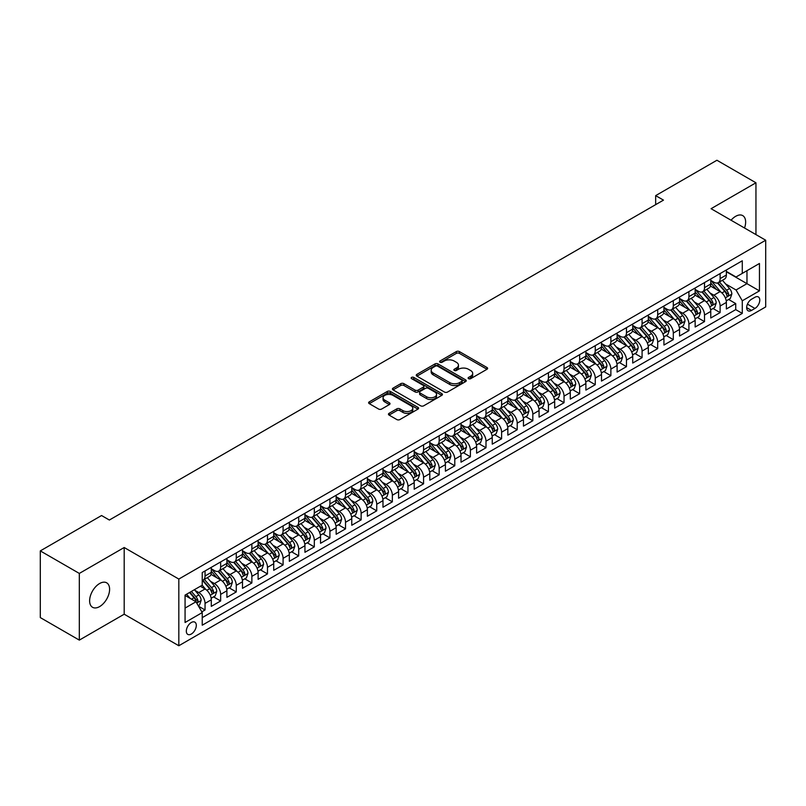<?xml version="1.0" encoding="UTF-8"?>
<svg xmlns="http://www.w3.org/2000/svg" width="806" height="806" viewBox="0 0 806 806"><rect width="100%" height="100%" fill="white"/><g stroke="black" fill="none" stroke-linecap="round" stroke-linejoin="round"><path stroke-width="1.21" d="M468.558 378.669A1.521 0.877 0 0 0 470.704 378.669L486.985 369.279A2.166 1.249 0 0 0 487.62 368.392A2.166 1.249 0 0 0 486.985 367.506L459.41 351.587A2.166 1.249 0 0 0 456.337 351.587L440.066 360.977A1.521 0.877 0 0 0 439.623 361.602A1.521 0.877 0 0 0 440.066 362.216A1.521 0.877 0 0 0 442.212 362.216L444.318 361.007A6.932 4 0 0 1 454.121 361.007L456.418 362.327A6.932 4 0 0 1 458.453 365.158A6.932 4 0 0 1 456.418 367.989L454.312 369.208A1.521 0.877 0 0 0 453.869 369.823A1.521 0.877 0 0 0 454.312 370.448A1.521 0.877 0 0 0 456.458 370.448L458.564 369.229A6.932 4 0 0 1 468.367 369.229L470.664 370.559A6.932 4 0 0 1 472.699 373.39A6.932 4 0 0 1 470.664 376.221L468.558 377.43A1.521 0.877 0 0 0 468.115 378.054A1.521 0.877 0 0 0 468.558 378.669L468.558 377.43M99.612 606.596A14.125 8.161 120 0 0 108.84 594.143A14.125 8.161 120 0 0 106.674 582.819A14.125 8.161 120 0 0 99.612 583.524A14.125 8.161 120 0 0 90.383 595.966A14.125 8.161 120 0 0 92.549 607.291A14.125 8.161 120 0 0 99.612 606.596M744.532 228.007A14.125 8.161 120 0 0 742.719 215.605A14.125 8.161 120 0 0 735.656 216.31A14.125 8.161 120 0 0 731.072 220.24M191.314 634.03A7.063 4.08 120 0 0 195.929 627.803A7.063 4.08 120 0 0 194.84 622.141A7.063 4.08 120 0 0 191.314 622.494A7.063 4.08 120 0 0 186.7 628.72A7.063 4.08 120 0 0 187.778 634.382A7.063 4.08 120 0 0 191.314 634.03M389.086 413.327A2.166 1.249 0 0 0 388.452 414.203A2.166 1.249 0 0 0 389.086 415.09L396.824 419.563A2.166 1.249 0 0 0 399.887 419.563L417.961 409.126A2.166 1.249 0 0 0 418.596 408.239A2.166 1.249 0 0 0 417.961 407.352L390.386 391.434A2.166 1.249 0 0 0 387.323 391.434L369.249 401.872A2.166 1.249 0 0 0 368.614 402.758A2.166 1.249 0 0 0 369.249 403.635L378.588 409.035A2.166 1.249 0 0 0 381.651 409.035L389.389 404.572A2.166 1.249 0 0 0 390.023 403.685A2.166 1.249 0 0 0 389.389 402.799L384.754 400.119A5.793 3.345 0 0 1 383.062 397.761A5.793 3.345 0 0 1 386.638 394.668A5.793 3.345 0 0 1 392.955 395.393L411.11 405.871A5.793 3.345 0 0 1 412.803 408.239A5.793 3.345 0 0 1 409.226 411.332A5.793 3.345 0 0 1 402.909 410.607L399.887 408.854A2.166 1.249 0 0 0 396.824 408.854L389.086 413.327L389.086 415.09L396.824 410.657L396.824 408.854M124.195 547.516L79.32 573.429L40.3 550.901L40.3 617.587L79.32 640.115L124.195 614.202L178.821 645.747L178.821 579.061L124.195 547.516L124.195 614.202M755.947 234.596L755.947 182.781L711.073 208.694L765.7 240.228L178.821 579.061M755.947 182.781L716.927 160.253L655.661 195.626L655.661 204.633M40.3 550.901L101.566 515.528L109.364 520.031L663.469 200.13L655.661 195.626M444.469 392.048A2.166 1.249 0 0 0 447.531 392.048L465.606 381.611A2.166 1.249 0 0 0 466.241 380.724A2.166 1.249 0 0 0 465.606 379.848L438.031 363.919A2.166 1.249 0 0 0 434.968 363.919L416.893 374.357A2.166 1.249 0 0 0 416.259 375.243A2.166 1.249 0 0 0 416.893 376.13L444.469 392.048M412.209 379.001A1.521 0.877 0 0 1 413.75 379.213L413.75 377.41L441.789 393.6A2.166 1.249 0 0 1 442.423 394.487A2.166 1.249 0 0 1 441.789 395.363L423.704 405.801A2.166 1.249 0 0 1 420.641 405.801L393.066 389.882L400.804 385.449L400.804 383.646L393.066 388.119A2.166 1.249 0 0 0 392.431 388.996A2.166 1.249 0 0 0 393.066 389.882L393.066 388.119M400.804 385.449A2.166 1.249 0 0 1 403.866 385.449L403.866 383.646A2.166 1.249 0 0 0 400.804 383.646M403.866 383.646L415.05 390.104A2.166 1.249 0 0 0 418.113 390.104L423.251 387.142A2.166 1.249 0 0 0 423.885 386.255A2.166 1.249 0 0 0 423.251 385.369L411.604 378.649A1.521 0.877 0 0 1 411.161 378.034A1.521 0.877 0 0 1 412.098 377.218A1.521 0.877 0 0 1 413.75 377.41M201.812 611.845L205.046 609.971L198.568 606.233M194.881 590.314L198.8 592.581A8.826 5.098 60 0 1 205.046 603.392L211.293 599.785L211.293 606.364L220.653 600.964L213.55 596.863M210.497 581.307L214.416 583.564A8.826 5.098 60 0 1 220.653 594.385L226.899 590.778L226.899 597.357L236.259 591.947L229.166 587.846M226.103 572.29L230.022 574.557A8.826 5.098 60 0 1 236.259 585.368L242.505 581.761L242.505 588.34L251.875 582.94L244.772 578.839M241.709 563.283L245.629 565.54A8.826 5.098 60 0 1 251.875 576.361L258.111 572.754L258.111 579.333L267.481 573.922L260.378 569.822M257.316 554.266L261.235 556.533A8.826 5.098 60 0 1 267.481 567.343L273.728 563.737L273.728 570.316L283.087 564.915L275.984 560.815M272.922 545.259L276.841 547.516A8.826 5.098 60 0 1 283.087 558.336L289.334 554.73L289.334 561.308L298.694 555.898L291.591 551.798M288.538 536.242L292.457 538.509A8.826 5.098 60 0 1 298.694 549.319L304.94 545.722L304.94 552.301L314.31 546.891L307.207 542.791M304.144 527.235L308.063 529.502A8.826 5.098 60 0 1 314.31 540.312L320.546 536.705L320.546 543.284L329.916 537.874L322.813 533.774M319.75 518.228L323.669 520.485A8.826 5.098 60 0 1 329.916 531.305L336.152 527.698L336.152 534.277L345.522 528.867L338.419 524.766M335.356 509.211L339.276 511.478A8.826 5.098 60 0 1 345.522 522.288L351.769 518.681L351.769 525.26L361.128 519.86L354.025 515.759M350.973 500.204L354.892 502.46A8.826 5.098 60 0 1 361.128 513.281L367.375 509.674L367.375 516.253L376.734 510.843L369.642 506.742M366.579 491.186L370.498 493.453A8.826 5.098 60 0 1 376.734 504.264L382.981 500.657L382.981 507.236L392.351 501.836L385.248 497.735M382.185 482.179L386.104 484.436A8.826 5.098 60 0 1 392.351 495.257L398.587 491.65L398.587 498.229L407.957 492.819L400.854 488.718M397.791 473.162L401.71 475.429A8.826 5.098 60 0 1 407.957 486.24L414.203 482.643L414.203 489.222L423.563 483.812L416.46 479.711M413.397 464.155L417.317 466.422A8.826 5.098 60 0 1 423.563 477.233L429.81 473.626L429.81 480.205L439.169 474.794L432.066 470.694M429.014 455.148L432.933 457.405A8.826 5.098 60 0 1 439.169 468.215L445.416 464.619L445.416 471.198L454.786 465.787L447.683 461.687M444.62 446.131L448.539 448.398A8.826 5.098 60 0 1 454.786 459.208L461.022 455.602L461.022 462.181L470.392 456.78L463.289 452.68M460.226 437.124L464.145 439.381A8.826 5.098 60 0 1 470.392 450.201L476.628 446.595L476.628 453.174L485.998 447.763L478.895 443.663M475.832 428.107L479.751 430.374A8.826 5.098 60 0 1 485.998 441.184L492.244 437.577L492.244 444.156L501.604 438.756L494.501 434.656M491.448 419.1L495.368 421.357A8.826 5.098 60 0 1 501.604 432.177L507.851 428.57L507.851 435.149L517.21 429.739L510.117 425.639M507.055 410.083L510.974 412.35A8.826 5.098 60 0 1 517.21 423.16L523.457 419.563L523.457 426.132L532.826 420.732L525.724 416.631M522.661 401.076L526.58 403.343A8.826 5.098 60 0 1 532.826 414.153L539.063 410.546L539.063 417.125L548.433 411.715L541.33 407.614M538.267 392.069L542.186 394.325A8.826 5.098 60 0 1 548.433 405.136L554.679 401.539L554.679 408.118L564.039 402.708L556.936 398.607M553.873 383.052L557.792 385.318A8.826 5.098 60 0 1 564.039 396.129L570.285 392.522L570.285 399.101L579.645 393.701L572.542 389.6M569.489 374.044L573.409 376.301A8.826 5.098 60 0 1 579.645 387.122L585.891 383.515L585.891 390.094L595.261 384.684L588.158 380.583M585.096 365.027L589.015 367.294A8.826 5.098 60 0 1 595.261 378.105L601.498 374.498L601.498 381.077L610.867 375.677L603.765 371.576M600.702 356.02L604.621 358.277A8.826 5.098 60 0 1 610.867 369.098L617.104 365.491L617.104 372.07L626.474 366.659L619.371 362.559M616.308 347.003L620.227 349.27A8.826 5.098 60 0 1 626.474 360.08L632.72 356.484L632.72 363.053L642.08 357.652L634.977 353.552M631.924 337.996L635.833 340.263A8.826 5.098 60 0 1 642.08 351.073L648.326 347.467L648.326 354.046L657.686 348.635L650.583 344.535M647.53 328.989L651.45 331.246A8.826 5.098 60 0 1 657.686 342.056L663.932 338.46L663.932 345.039L673.302 339.628L666.199 335.528M663.137 319.972L667.056 322.239A8.826 5.098 60 0 1 673.302 333.049L679.539 329.442L679.539 336.021L688.908 330.611L681.805 326.521M678.743 310.965L682.662 313.222A8.826 5.098 60 0 1 688.908 324.042L695.155 320.435L695.155 327.014L704.515 321.604L697.412 317.504M694.349 301.948L698.268 304.215A8.826 5.098 60 0 1 704.515 315.025L710.761 311.418L710.761 317.997L720.121 312.597L720.121 306.018A8.826 5.098 -120 0 0 713.884 295.197L709.965 292.941M713.018 308.497L720.121 312.597M211.293 599.785A8.826 5.098 -120 0 0 205.046 588.974L200.362 586.274M226.899 590.778A8.826 5.098 -120 0 0 220.653 579.957L211.001 574.386M242.505 581.761A8.826 5.098 -120 0 0 236.259 570.95L226.607 565.379M258.111 572.754A8.826 5.098 -120 0 0 251.875 561.943L242.223 556.362M273.728 563.737A8.826 5.098 -120 0 0 267.481 552.926L257.829 547.355M289.334 554.73A8.826 5.098 -120 0 0 283.087 543.919L273.435 538.348M304.94 545.722A8.826 5.098 -120 0 0 298.694 534.902L289.042 529.33M320.546 536.705A8.826 5.098 -120 0 0 314.31 525.895L304.648 520.323M336.152 527.698A8.826 5.098 -120 0 0 329.916 516.878L320.264 511.306M351.769 518.681A8.826 5.098 -120 0 0 345.522 507.871L335.87 502.299M367.375 509.674A8.826 5.098 -120 0 0 361.128 498.864L351.476 493.282M382.981 500.657A8.826 5.098 -120 0 0 376.734 489.846L367.083 484.275M398.587 491.65A8.826 5.098 -120 0 0 392.351 480.839L382.699 475.268M414.203 482.643A8.826 5.098 -120 0 0 407.957 471.822L398.305 466.251M429.81 473.626A8.826 5.098 -120 0 0 423.563 462.815L413.911 457.244M445.416 464.619A8.826 5.098 -120 0 0 439.169 453.798L429.517 448.227M461.022 455.602A8.826 5.098 -120 0 0 454.786 444.791L445.124 439.22M476.628 446.595A8.826 5.098 -120 0 0 470.392 435.784L460.74 430.203M492.244 437.577A8.826 5.098 -120 0 0 485.998 426.767L476.346 421.195M507.851 428.57A8.826 5.098 -120 0 0 501.604 417.76L491.952 412.188M523.457 419.563A8.826 5.098 -120 0 0 517.21 408.743L507.558 403.171M539.063 410.546A8.826 5.098 -120 0 0 532.826 399.736L523.175 394.164M554.679 401.539A8.826 5.098 -120 0 0 548.433 390.719L538.781 385.147M570.285 392.522A8.826 5.098 -120 0 0 564.039 381.712L554.387 376.14M585.891 383.515A8.826 5.098 -120 0 0 579.645 372.694L569.993 367.123M601.498 374.498A8.826 5.098 -120 0 0 595.261 363.687L585.599 358.116M617.104 365.491A8.826 5.098 -120 0 0 610.867 354.68L601.216 349.099M632.72 356.484A8.826 5.098 -120 0 0 626.474 345.663L616.822 340.092M648.326 347.467A8.826 5.098 -120 0 0 642.08 336.656L632.428 331.085M663.932 338.46A8.826 5.098 -120 0 0 657.686 327.639L648.034 322.068M679.539 329.442A8.826 5.098 -120 0 0 673.302 318.632L663.65 313.06M695.155 320.435A8.826 5.098 -120 0 0 688.908 309.615L679.257 304.043M710.761 311.418A8.826 5.098 -120 0 0 704.515 300.608L694.863 295.036M754.93 297.273L751.494 299.258A6.841 3.949 120 0 0 747.031 305.283A6.841 3.949 120 0 0 748.079 310.773A6.841 3.949 120 0 0 751.494 310.431L754.93 308.446A6.841 3.949 120 0 0 759.403 302.421A6.841 3.949 120 0 0 758.355 296.93A6.841 3.949 120 0 0 754.93 297.273M178.821 645.747L765.7 306.915L765.7 240.228M185.068 608.077L195.989 601.77L202.235 612.58L202.235 625.204L742.286 313.403L742.286 300.789L736.039 289.979L725.571 283.924M202.235 612.58L185.068 622.494L185.068 595.1L202.235 585.186L202.235 572.572L742.286 260.781L742.286 273.395L759.453 263.481L759.453 290.875L742.286 300.789M211.293 568.784L214.416 570.588A8.826 5.098 60 0 0 218.829 571.031L225.065 567.424A8.826 5.098 -120 0 0 226.899 563.384L226.899 558.336M226.899 559.777L230.022 561.581A8.826 5.098 60 0 0 234.435 562.014L240.682 558.407A8.826 5.098 -120 0 0 242.505 554.367L242.505 549.319M242.505 550.76L245.629 552.563A8.826 5.098 60 0 0 250.041 553.007L256.288 549.4A8.826 5.098 -120 0 0 258.111 545.36L258.111 540.312M258.111 541.753L261.235 543.556A8.826 5.098 60 0 0 265.648 543.99L271.894 540.393A8.826 5.098 -120 0 0 273.728 536.343L273.728 531.295M273.728 532.746L276.841 534.539A8.826 5.098 60 0 0 281.264 534.983L287.5 531.376A8.826 5.098 -120 0 0 289.334 527.336L289.334 522.288M289.334 523.729L292.457 525.532A8.826 5.098 60 0 0 296.87 525.965L303.116 522.369A8.826 5.098 -120 0 0 304.94 518.318L304.94 513.281M304.94 514.722L308.063 516.525A8.826 5.098 60 0 0 312.476 516.958L318.723 513.351A8.826 5.098 -120 0 0 320.546 509.311L320.546 504.264M320.546 505.705L323.669 507.508A8.826 5.098 60 0 0 328.082 507.951L334.329 504.344A8.826 5.098 -120 0 0 336.152 500.304L336.152 495.257M336.152 496.698L339.276 498.501A8.826 5.098 60 0 0 343.688 498.934L349.935 495.327A8.826 5.098 -120 0 0 351.769 491.287L351.769 486.24M351.769 487.68L354.892 489.484A8.826 5.098 60 0 0 359.305 489.927L365.541 486.32A8.826 5.098 -120 0 0 367.375 482.28L367.375 477.233M367.375 478.673L370.498 480.477A8.826 5.098 60 0 0 374.911 480.91L381.157 477.313A8.826 5.098 -120 0 0 382.981 473.263L382.981 468.215M382.981 469.666L386.104 471.46A8.826 5.098 60 0 0 390.517 471.903L396.764 468.296A8.826 5.098 -120 0 0 398.587 464.256L398.587 459.208M398.587 460.649L401.71 462.453A8.826 5.098 60 0 0 406.123 462.886L412.37 459.289A8.826 5.098 -120 0 0 414.203 455.239L414.203 450.201M414.203 451.642L417.317 453.446A8.826 5.098 60 0 0 421.74 453.879L427.976 450.272A8.826 5.098 -120 0 0 429.81 446.232L429.81 441.184M429.81 442.625L432.933 444.428A8.826 5.098 60 0 0 437.346 444.872L443.582 441.265A8.826 5.098 -120 0 0 445.416 437.225L445.416 432.177M445.416 433.618L448.539 435.421A8.826 5.098 60 0 0 452.952 435.855L459.198 432.248A8.826 5.098 -120 0 0 461.022 428.208L461.022 423.16M461.022 424.601L464.145 426.404A8.826 5.098 60 0 0 468.558 426.848L474.805 423.241A8.826 5.098 -120 0 0 476.628 419.201L476.628 414.153M476.628 415.594L479.751 417.397A8.826 5.098 60 0 0 484.164 417.83L490.411 414.224A8.826 5.098 -120 0 0 492.244 410.183L492.244 405.136M492.244 406.587L495.368 408.38A8.826 5.098 60 0 0 499.78 408.823L506.017 405.216A8.826 5.098 -120 0 0 507.851 401.176L507.851 396.129M507.851 397.57L510.974 399.373A8.826 5.098 60 0 0 515.387 399.806L521.633 396.209A8.826 5.098 -120 0 0 523.457 392.159L523.457 387.122M523.457 388.563L526.58 390.366A8.826 5.098 60 0 0 530.993 390.799L537.239 387.192A8.826 5.098 -120 0 0 539.063 383.152L539.063 378.105M539.063 379.545L542.186 381.349A8.826 5.098 60 0 0 546.599 381.792L552.845 378.185A8.826 5.098 -120 0 0 554.679 374.145L554.679 369.098M554.679 370.538L557.792 372.342A8.826 5.098 60 0 0 562.215 372.775L568.452 369.168A8.826 5.098 -120 0 0 570.285 365.128L570.285 360.08M570.285 361.521L573.409 363.325A8.826 5.098 60 0 0 577.821 363.768L584.058 360.161A8.826 5.098 -120 0 0 585.891 356.121L585.891 351.073M585.891 352.514L589.015 354.318A8.826 5.098 60 0 0 593.428 354.751L599.674 351.144A8.826 5.098 -120 0 0 601.498 347.104L601.498 342.056M601.498 343.497L604.621 345.3A8.826 5.098 60 0 0 609.034 345.744L615.28 342.137A8.826 5.098 -120 0 0 617.104 338.097L617.104 333.049M617.104 334.49L620.227 336.293A8.826 5.098 60 0 0 624.64 336.727L630.886 333.13A8.826 5.098 -120 0 0 632.72 329.08L632.72 324.032M632.72 325.483L635.833 327.286A8.826 5.098 60 0 0 640.256 327.72L646.493 324.113A8.826 5.098 -120 0 0 648.326 320.073L648.326 315.025M648.326 316.466L651.45 318.269A8.826 5.098 60 0 0 655.862 318.702L662.109 315.106A8.826 5.098 -120 0 0 663.932 311.066L663.932 306.018M663.932 307.459L667.056 309.262A8.826 5.098 60 0 0 671.469 309.695L677.715 306.089A8.826 5.098 -120 0 0 679.539 302.049L679.539 297.001M679.539 298.442L682.662 300.245A8.826 5.098 60 0 0 687.075 300.688L693.321 297.082A8.826 5.098 -120 0 0 695.155 293.041L695.155 287.994M695.155 289.435L698.268 291.238A8.826 5.098 60 0 0 702.691 291.671L708.927 288.064A8.826 5.098 -120 0 0 710.761 284.024L710.761 278.977M202.235 617.628L735.727 309.615L735.727 303.58L726.367 308.99L726.367 302.411A8.826 5.098 -120 0 0 720.121 291.601L710.469 286.019M710.761 280.417L713.884 282.221A8.826 5.098 -120 0 0 718.297 282.664A8.826 5.098 -120 0 0 720.121 278.624L720.121 273.577M718.297 282.664L724.534 279.057A8.826 5.098 -120 0 0 726.367 275.017L726.367 269.97M205.046 570.95L205.046 575.998A8.826 5.098 60 0 1 203.223 580.038A8.826 5.098 60 0 1 202.235 580.391M203.223 580.038L209.459 576.431A8.826 5.098 -120 0 0 211.293 572.391L211.293 567.343M220.653 561.943L220.653 566.981A8.826 5.098 60 0 1 218.829 571.031M236.259 552.926L236.259 557.974A8.826 5.098 60 0 1 234.435 562.014M251.875 543.919L251.875 548.967A8.826 5.098 60 0 1 250.041 553.007M267.481 534.902L267.481 539.949A8.826 5.098 60 0 1 265.648 543.99M283.087 525.895L283.087 530.942A8.826 5.098 60 0 1 281.264 534.983M298.694 516.878L298.694 521.925A8.826 5.098 60 0 1 296.87 525.965M314.31 507.871L314.31 512.918A8.826 5.098 60 0 1 312.476 516.958M329.916 498.864L329.916 503.901A8.826 5.098 60 0 1 328.082 507.951M345.522 489.846L345.522 494.894A8.826 5.098 60 0 1 343.688 498.934M361.128 480.839L361.128 485.887A8.826 5.098 60 0 1 359.305 489.927M376.734 471.822L376.734 476.87A8.826 5.098 60 0 1 374.911 480.91M392.351 462.815L392.351 467.863A8.826 5.098 60 0 1 390.517 471.903M407.957 453.798L407.957 458.846A8.826 5.098 60 0 1 406.123 462.886M423.563 444.791L423.563 449.839A8.826 5.098 60 0 1 421.74 453.879M439.169 435.774L439.169 440.822A8.826 5.098 60 0 1 437.346 444.872M454.786 426.767L454.786 431.815A8.826 5.098 60 0 1 452.952 435.855M470.392 417.76L470.392 422.797A8.826 5.098 60 0 1 468.558 426.848M485.998 408.743L485.998 413.79A8.826 5.098 60 0 1 484.164 417.83M501.604 399.736L501.604 404.783A8.826 5.098 60 0 1 499.78 408.823M517.21 390.719L517.21 395.766A8.826 5.098 60 0 1 515.387 399.806M532.826 381.712L532.826 386.759A8.826 5.098 60 0 1 530.993 390.799M548.433 372.694L548.433 377.742A8.826 5.098 60 0 1 546.599 381.792M564.039 363.687L564.039 368.735A8.826 5.098 60 0 1 562.215 372.775M579.645 354.68L579.645 359.718A8.826 5.098 60 0 1 577.821 363.768M595.261 345.663L595.261 350.711A8.826 5.098 60 0 1 593.428 354.751M610.867 336.656L610.867 341.704A8.826 5.098 60 0 1 609.034 345.744M626.474 327.639L626.474 332.687A8.826 5.098 60 0 1 624.64 336.727M642.08 318.632L642.08 323.68A8.826 5.098 60 0 1 640.256 327.72M657.686 309.615L657.686 314.662A8.826 5.098 60 0 1 655.862 318.702M673.302 300.608L673.302 305.655A8.826 5.098 60 0 1 671.469 309.695M688.908 291.601L688.908 296.638A8.826 5.098 60 0 1 687.075 300.688M704.515 282.584L704.515 287.631A8.826 5.098 60 0 1 702.691 291.671M704.515 315.025L704.515 321.604M688.908 324.042L688.908 330.611M673.302 333.049L673.302 339.628M657.686 342.056L657.686 348.635M642.08 351.073L642.08 357.652M626.474 360.08L626.474 366.659M610.867 369.098L610.867 375.677M595.261 378.105L595.261 384.684M579.645 387.122L579.645 393.701M564.039 396.129L564.039 402.708M548.433 405.136L548.433 411.715M532.826 414.153L532.826 420.732M517.21 423.16L517.21 429.739M501.604 432.177L501.604 438.756M485.998 441.184L485.998 447.763M470.392 450.201L470.392 456.78M454.786 459.208L454.786 465.787M439.169 468.215L439.169 474.794M423.563 477.233L423.563 483.812M407.957 486.24L407.957 492.819M392.351 495.257L392.351 501.836M376.734 504.264L376.734 510.843M361.128 513.281L361.128 519.86M345.522 522.288L345.522 528.867M329.916 531.305L329.916 537.874M314.31 540.312L314.31 546.891M298.694 549.319L298.694 555.898M283.087 558.336L283.087 564.915M267.481 567.343L267.481 573.922M251.875 576.361L251.875 582.94M236.259 585.368L236.259 591.947M220.653 594.385L220.653 600.964M205.046 603.392L205.046 609.971M195.989 601.77L185.068 595.463M736.039 289.979L746.971 283.662L746.971 270.685L759.453 263.481M726.367 271.773L759.453 290.875M726.367 271.41L736.039 277.002L742.286 273.395M79.32 573.429L79.32 640.115M728.634 299.479L735.727 303.58M735.727 309.615L742.286 313.403M469.163 378.891L470.664 378.024A6.932 4 0 0 0 472.699 375.193L472.699 373.39M458.453 365.158L458.453 366.962A6.932 4 0 0 1 456.418 369.793L454.916 370.659M486.985 367.506L486.985 369.279L459.41 353.391A2.166 1.249 0 0 0 456.337 353.391L440.67 362.438M465.586 381.631L438.031 365.723A2.166 1.249 0 0 0 434.968 365.723L416.924 376.15L416.893 374.357M461.778 381.349A1.521 0.877 0 0 0 462.221 380.724A1.521 0.877 0 0 0 461.778 380.11L437.577 366.136A1.521 0.877 0 0 0 435.431 366.136L433.205 367.415A6.932 4 0 0 0 431.18 370.246A6.932 4 0 0 0 433.205 373.077L449.758 382.628A6.932 4 0 0 0 459.561 382.628L461.778 381.349L461.778 383.152A1.521 0.877 0 0 0 462.221 382.528L462.221 380.724M431.18 370.246L431.18 372.05A6.932 4 0 0 0 433.205 374.881L433.205 373.077M461.778 383.152L459.561 384.432A6.932 4 0 0 1 449.758 384.432L433.205 374.881M403.866 385.449L415.05 391.907A2.166 1.249 0 0 0 418.113 391.907L423.251 388.945A2.166 1.249 0 0 0 423.885 388.059L423.885 386.255M413.75 379.213L441.759 395.383M426.656 396.804A5.793 3.345 0 0 0 432.973 397.529A5.793 3.345 0 0 0 436.55 394.436A5.793 3.345 0 0 0 434.857 392.069L428.46 388.381A2.166 1.249 0 0 0 425.397 388.381L420.258 391.343A2.166 1.249 0 0 0 419.624 392.23A2.166 1.249 0 0 0 420.258 393.116L426.656 396.804L426.656 398.607A5.793 3.345 0 0 0 432.973 399.333A5.793 3.345 0 0 0 436.55 396.24L436.55 394.436M419.624 392.23L419.624 394.033A2.166 1.249 0 0 0 420.258 394.91L420.258 393.116M426.656 398.607L420.258 394.91M412.803 408.239L412.803 410.042A5.793 3.345 0 0 1 409.226 413.135A5.793 3.345 0 0 1 402.909 412.41L399.887 410.657A2.166 1.249 0 0 0 396.824 410.657M383.062 397.761L383.062 399.554A5.793 3.345 0 0 0 384.754 401.922L384.754 400.119M389.358 404.582L384.754 401.922M417.931 409.136L390.386 393.237A2.166 1.249 0 0 0 387.323 393.237L369.269 403.655L369.249 401.872M726.236 300.86L730.266 298.532L731.828 294.029A5.854 3.375 -120 0 0 729.551 288.538L722.418 280.276M720.987 292.165L712.534 282.372A16.886 9.753 -120 0 0 710.761 280.518M716.353 289.414L711.617 283.944A14.014 8.09 -120 0 0 710.761 282.997M717.501 282.977L724.715 291.329A5.854 3.375 60 0 1 726.8 295.359C727.677 296.537 728.302 296.175 728.674 294.281A5.854 3.375 -120 0 0 726.589 290.251L719.456 281.989M717.924 282.846L725.672 291.812A2.982 1.723 60 0 1 726.428 292.981L728.674 294.281M726.8 295.359L727.224 296.054M710.63 309.877L714.66 307.549L716.222 303.036A5.854 3.375 -120 0 0 713.945 297.545L706.812 289.294M705.381 301.182L696.928 291.389A16.886 9.753 -120 0 0 695.155 289.525M700.746 298.432L696.011 292.951A14.014 8.09 -120 0 0 695.155 292.014M701.895 291.994L709.109 300.346A5.854 3.375 60 0 1 711.194 304.376C712.071 305.545 712.695 305.192 713.058 303.288A5.854 3.375 -120 0 0 710.973 299.258L703.85 291.006M702.318 291.853L710.066 300.829A2.982 1.723 60 0 1 710.821 301.998L713.058 303.288M711.194 304.376L711.617 305.061M695.014 318.884L699.054 316.557L700.615 312.053A5.854 3.375 -120 0 0 698.339 306.562L691.205 298.301M689.775 310.189L681.312 300.396A16.886 9.753 -120 0 0 679.539 298.542M685.14 307.439L680.405 301.968A14.014 8.09 -120 0 0 679.539 301.021M686.279 301.001L693.492 309.353A5.854 3.375 60 0 1 695.578 313.383C696.465 314.562 697.089 314.199 697.452 312.305A5.854 3.375 -120 0 0 695.366 308.275L688.233 300.013M686.702 300.87L694.46 309.836A2.982 1.723 60 0 1 695.205 311.005L697.452 312.305M695.578 313.383L696.011 314.078M679.408 327.901L683.448 325.574L684.999 321.06A5.854 3.375 -120 0 0 682.722 315.569L675.599 307.318M674.169 319.206L665.706 309.413A16.886 9.753 -120 0 0 663.932 307.549M669.524 316.456L664.799 310.975A14.014 8.09 -120 0 0 663.932 310.038M670.673 310.018L677.886 318.36A5.854 3.375 60 0 1 679.972 322.39C680.848 323.569 681.473 323.206 681.846 321.312A5.854 3.375 -120 0 0 679.76 317.282L672.627 309.03M671.096 309.877L678.853 318.854A2.982 1.723 60 0 1 679.599 320.012L681.846 321.312M679.972 322.39L680.395 323.085M663.801 336.908L667.831 334.581L669.393 330.077A5.854 3.375 -120 0 0 667.116 324.586L659.983 316.325M658.552 328.213L650.099 318.42A16.886 9.753 -120 0 0 648.326 316.567M653.918 325.463L649.193 319.992A14.014 8.09 -120 0 0 648.326 319.045M655.066 319.025L662.28 327.377A5.854 3.375 60 0 1 664.366 331.407C665.242 332.586 665.867 332.223 666.24 330.329A5.854 3.375 -120 0 0 664.154 326.299L657.021 318.038M655.49 318.884L663.237 327.861A2.982 1.723 60 0 1 663.993 329.029L666.24 330.329M664.366 331.407L664.789 332.102M648.195 345.925L652.225 343.588L653.787 339.084A5.854 3.375 -120 0 0 651.51 333.593L644.377 325.342M642.946 337.22L634.493 327.427A16.886 9.753 -120 0 0 632.72 325.574M638.312 334.48L633.576 328.999A14.014 8.09 -120 0 0 632.72 328.062M639.46 328.032L646.674 336.384A5.854 3.375 60 0 1 648.759 340.414C649.636 341.593 650.261 341.23 650.633 339.336A5.854 3.375 -120 0 0 648.548 335.306L641.415 327.045M639.883 327.901L647.631 336.878A2.982 1.723 60 0 1 648.387 338.036L650.633 339.336M648.759 340.414L649.183 341.109M632.589 354.932L636.619 352.605L638.181 348.101A5.854 3.375 -120 0 0 635.904 342.6L628.771 334.349M627.34 346.237L618.887 336.445A16.886 9.753 -120 0 0 617.104 334.591M622.706 343.487L617.97 338.006A14.014 8.09 -120 0 0 617.104 337.069M623.854 337.049L631.058 345.401A5.854 3.375 60 0 1 633.143 349.431C634.03 350.6 634.654 350.247 635.017 348.343A5.854 3.375 -120 0 0 632.932 344.313L625.809 336.062M624.277 336.908L632.025 345.885A2.982 1.723 60 0 1 632.77 347.054L635.017 348.343M633.143 349.431L633.576 350.126M616.973 363.939L621.013 361.612L622.575 357.108A5.854 3.375 -120 0 0 620.288 351.618L613.165 343.356M611.734 355.245L603.271 345.452A16.886 9.753 -120 0 0 601.498 343.598M607.089 352.504L602.364 347.023A14.014 8.09 -120 0 0 601.498 346.076M608.238 346.056L615.452 354.408A5.854 3.375 60 0 1 617.537 358.438C618.414 359.617 619.038 359.254 619.411 357.36A5.854 3.375 -120 0 0 617.325 353.33L610.192 345.069M608.661 345.925L616.419 354.892A2.982 1.723 60 0 1 617.164 356.061L619.411 357.36M617.537 358.438L617.96 359.133M601.367 372.956L605.407 370.629L606.958 366.125A5.854 3.375 -120 0 0 604.681 360.625L597.548 352.373M596.128 364.262L587.665 354.469A16.886 9.753 -120 0 0 585.891 352.615M591.483 361.511L586.758 356.03A14.014 8.09 -120 0 0 585.891 355.093M592.632 355.073L599.845 363.425A5.854 3.375 60 0 1 601.931 367.455C602.807 368.624 603.432 368.271 603.805 366.367A5.854 3.375 -120 0 0 601.719 362.337L594.586 354.086M593.055 354.932L600.802 363.909A2.982 1.723 60 0 1 601.558 365.078L603.805 366.367M601.931 367.455L602.354 368.14M585.76 381.963L589.791 379.636L591.352 375.133A5.854 3.375 -120 0 0 589.075 369.642L581.942 361.38M580.511 373.269L572.058 363.476A16.886 9.753 -120 0 0 570.285 361.622M575.877 370.518L571.142 365.047A14.014 8.09 -120 0 0 570.285 364.1M577.025 364.08L584.239 372.432A5.854 3.375 60 0 1 586.325 376.462C587.201 377.641 587.826 377.279 588.199 375.384A5.854 3.375 -120 0 0 586.113 371.354L578.98 363.093M577.449 363.949L585.196 372.916A2.982 1.723 60 0 1 585.952 374.085L588.199 375.384M586.325 376.462L586.748 377.158M570.154 390.981L574.184 388.653L575.746 384.14A5.854 3.375 -120 0 0 573.469 378.649L566.336 370.397M564.905 382.286L556.452 372.493A16.886 9.753 -120 0 0 554.679 370.629M560.271 379.535L555.535 374.055A14.014 8.09 -120 0 0 554.679 373.118M561.419 373.097L568.633 381.45A5.854 3.375 60 0 1 570.719 385.47C571.595 386.648 572.22 386.286 572.582 384.391A5.854 3.375 -120 0 0 570.497 380.361L563.374 372.11M561.842 372.956L569.59 381.933A2.982 1.723 60 0 1 570.346 383.092L572.582 384.391M570.719 385.47L571.142 386.165M554.548 399.988L558.578 397.66L560.14 393.157A5.854 3.375 -120 0 0 557.863 387.666L550.73 379.404M549.299 391.293L540.836 381.5A16.886 9.753 -120 0 0 539.063 379.646M544.665 388.542L539.929 383.072A14.014 8.09 -120 0 0 539.063 382.125M545.803 382.104L553.017 390.457A5.854 3.375 60 0 1 555.102 394.487C555.989 395.665 556.614 395.303 556.976 393.409A5.854 3.375 -120 0 0 554.891 389.379L547.758 381.117M546.236 381.963L553.984 390.94A2.982 1.723 60 0 1 554.73 392.109L556.976 393.409M555.102 394.487L555.535 395.182M538.932 409.005L542.972 406.677L544.524 402.164A5.854 3.375 -120 0 0 542.247 396.673L535.124 388.421M533.693 400.3L525.23 390.517A16.886 9.753 -120 0 0 523.457 388.653M529.048 397.56L524.323 392.079A14.014 8.09 -120 0 0 523.457 391.142M530.197 391.112L537.411 399.464A5.854 3.375 60 0 1 539.496 403.494C540.373 404.672 540.997 404.31 541.37 402.416A5.854 3.375 -120 0 0 539.285 398.386L532.151 390.134M530.62 390.981L538.378 399.957A2.982 1.723 60 0 1 539.123 401.116L541.37 402.416M539.496 403.494L539.919 404.189M523.326 418.012L527.356 415.684L528.917 411.181A5.854 3.375 -120 0 0 526.64 405.69L519.507 397.429M518.087 409.317L509.624 399.524A16.886 9.753 -120 0 0 507.851 397.67M513.442 406.567L508.717 401.086A14.014 8.09 -120 0 0 507.851 400.149M514.591 400.129L521.804 408.481A5.854 3.375 60 0 1 523.89 412.511C524.766 413.69 525.391 413.327 525.764 411.423A5.854 3.375 -120 0 0 523.678 407.393L516.545 399.141M515.014 399.988L522.762 408.964A2.982 1.723 60 0 1 523.517 410.133L525.764 411.423M523.89 412.511L524.313 413.206M507.72 427.029L511.75 424.691L513.311 420.188A5.854 3.375 -120 0 0 511.034 414.697L503.901 406.436M502.47 418.324L494.018 408.531A16.886 9.753 -120 0 0 492.244 406.677M497.836 415.584L493.101 410.103A14.014 8.09 -120 0 0 492.244 409.156M498.985 409.136L506.198 417.488A5.854 3.375 60 0 1 508.284 421.518C509.16 422.697 509.785 422.334 510.158 420.44A5.854 3.375 -120 0 0 508.072 416.41L500.939 408.148M499.408 409.005L507.155 417.971A2.982 1.723 60 0 1 507.911 419.14L510.158 420.44M508.284 421.518L508.707 422.213M492.113 436.036L496.143 433.709L497.705 429.205A5.854 3.375 -120 0 0 495.428 423.704L488.295 415.453M486.864 427.341L478.411 417.548A16.886 9.753 -120 0 0 476.628 415.695M482.23 424.591L477.495 419.11A14.014 8.09 -120 0 0 476.628 418.173M483.378 418.153L490.582 426.505A5.854 3.375 60 0 1 492.668 430.535C493.554 431.704 494.179 431.351 494.541 429.447A5.854 3.375 -120 0 0 492.456 425.417L485.333 417.165M483.802 418.012L491.549 426.989A2.982 1.723 60 0 1 492.295 428.157L494.541 429.447M492.668 430.535L493.101 431.22M476.497 445.043L480.537 442.716L482.099 438.212A5.854 3.375 -120 0 0 479.822 432.721L472.689 424.46M471.258 436.348L462.795 426.555A16.886 9.753 -120 0 0 461.022 424.702M466.614 433.598L461.888 428.127A14.014 8.09 -120 0 0 461.022 427.18M467.762 427.16L474.976 435.512A5.854 3.375 60 0 1 477.061 439.542C477.948 440.721 478.563 440.358 478.935 438.464A5.854 3.375 -120 0 0 476.85 434.434L469.717 426.173M468.185 427.029L475.943 435.996A2.982 1.723 60 0 1 476.689 437.164L478.935 438.464M477.061 439.542L477.484 440.237M460.891 454.06L464.931 451.733L466.483 447.219A5.854 3.375 -120 0 0 464.206 441.728L457.073 433.477M455.652 445.365L447.189 435.572A16.886 9.753 -120 0 0 445.416 433.709M451.007 442.615L446.282 437.134A14.014 8.09 -120 0 0 445.416 436.197M452.156 436.177L459.37 444.529A5.854 3.375 60 0 1 461.455 448.559C462.332 449.728 462.956 449.365 463.329 447.471A5.854 3.375 -120 0 0 461.244 443.441L454.11 435.19M452.579 436.036L460.327 445.013A2.982 1.723 60 0 1 461.082 446.171L463.329 447.471M461.455 448.559L461.878 449.244M445.285 463.067L449.315 460.74L450.876 456.236A5.854 3.375 -120 0 0 448.599 450.745L441.466 442.484M440.036 454.372L431.583 444.58A16.886 9.753 -120 0 0 429.81 442.726M435.401 451.622L430.676 446.151A14.014 8.09 -120 0 0 429.81 445.204M436.55 445.184L443.763 453.536A5.854 3.375 60 0 1 445.849 457.566C446.726 458.745 447.35 458.382 447.723 456.488A5.854 3.375 -120 0 0 445.637 452.458L438.504 444.197M436.973 445.053L444.721 454.02A2.982 1.723 60 0 1 445.476 455.189L447.723 456.488M445.849 457.566L446.272 458.261M429.679 472.084L433.709 469.757L435.27 465.243A5.854 3.375 -120 0 0 432.993 459.752L425.86 451.501M424.43 463.379L415.977 453.597A16.886 9.753 -120 0 0 414.203 451.733M419.795 460.639L415.06 455.158A14.014 8.09 -120 0 0 414.203 454.221M420.944 454.191L428.157 462.543A5.854 3.375 60 0 1 430.243 466.573C431.119 467.752 431.744 467.389 432.117 465.495A5.854 3.375 -120 0 0 430.031 461.465L422.898 453.214M421.367 454.06L429.114 463.037A2.982 1.723 60 0 1 429.87 464.196L432.117 465.495M430.243 466.573L430.666 467.268M414.072 481.091L418.102 478.764L419.664 474.26A5.854 3.375 -120 0 0 417.387 468.77L410.254 460.508M408.823 472.397L400.37 462.604A16.886 9.753 -120 0 0 398.587 460.75M404.189 469.646L399.454 464.175A14.014 8.09 -120 0 0 398.587 463.228M405.327 463.208L412.541 471.56A5.854 3.375 60 0 1 414.627 475.59C415.513 476.769 416.138 476.406 416.5 474.502A5.854 3.375 -120 0 0 414.415 470.482L407.282 462.221M405.761 463.067L413.508 472.044A2.982 1.723 60 0 1 414.254 473.213L416.5 474.502M414.627 475.59L415.06 476.286M398.456 490.108L402.496 487.771L404.048 483.268A5.854 3.375 -120 0 0 401.771 477.777L394.648 469.515M393.217 481.404L384.754 471.611A16.886 9.753 -120 0 0 382.981 469.757M388.573 478.663L383.847 473.182A14.014 8.09 -120 0 0 382.981 472.245M389.721 472.215L396.935 480.567A5.854 3.375 60 0 1 399.02 484.597C399.897 485.776 400.522 485.414 400.894 483.519A5.854 3.375 -120 0 0 398.809 479.489L391.676 471.228M390.144 472.084L397.902 481.061A2.982 1.723 60 0 1 398.648 482.22L400.894 483.519M399.02 484.597L399.444 485.293M382.85 499.115L386.88 496.788L388.442 492.285A5.854 3.375 -120 0 0 386.165 486.784L379.032 478.532M377.611 490.421L369.148 480.628A16.886 9.753 -120 0 0 367.375 478.774M372.966 487.67L368.241 482.19A14.014 8.09 -120 0 0 367.375 481.253M374.115 481.232L381.329 489.585A5.854 3.375 60 0 1 383.414 493.615C384.291 494.783 384.915 494.431 385.288 492.526A5.854 3.375 -120 0 0 383.203 488.496L376.07 480.245M374.538 481.091L382.286 490.068A2.982 1.723 60 0 1 383.041 491.237L385.288 492.526M383.414 493.615L383.837 494.31M367.244 508.123L371.274 505.795L372.835 501.292A5.854 3.375 -120 0 0 370.559 495.801L363.425 487.539M361.995 499.428L353.542 489.635A16.886 9.753 -120 0 0 351.769 487.781M357.36 496.677L352.625 491.207A14.014 8.09 -120 0 0 351.769 490.26M358.509 490.239L365.723 498.592A5.854 3.375 60 0 1 367.808 502.622C368.685 503.8 369.309 503.438 369.682 501.544A5.854 3.375 -120 0 0 367.596 497.514L360.463 489.252M358.932 490.108L366.68 499.075A2.982 1.723 60 0 1 367.435 500.244L369.682 501.544M367.808 502.622L368.231 503.317M351.638 517.14L355.668 514.812L357.229 510.299A5.854 3.375 -120 0 0 354.952 504.808L347.819 496.556M346.389 508.445L337.936 498.652A16.886 9.753 -120 0 0 336.152 496.788M341.754 505.694L337.019 500.214A14.014 8.09 -120 0 0 336.152 499.277M342.903 499.257L350.106 507.609A5.854 3.375 60 0 1 352.192 511.639C353.078 512.807 353.703 512.455 354.066 510.551A5.854 3.375 -120 0 0 351.98 506.521L344.857 498.269M343.326 499.115L351.073 508.092A2.982 1.723 60 0 1 351.819 509.261L354.066 510.551M352.192 511.639L352.625 512.324M336.021 526.147L340.061 523.819L341.623 519.316A5.854 3.375 -120 0 0 339.346 513.825L332.213 505.564M330.782 517.452L322.319 507.659A16.886 9.753 -120 0 0 320.546 505.805M326.138 514.702L321.413 509.231A14.014 8.09 -120 0 0 320.546 508.284M327.286 508.264L334.5 516.616A5.854 3.375 60 0 1 336.586 520.646C337.472 521.825 338.097 521.462 338.46 519.568A5.854 3.375 -120 0 0 336.374 515.538L329.241 507.276M327.71 508.133L335.467 517.099A2.982 1.723 60 0 1 336.213 518.268L338.46 519.568M336.586 520.646L337.019 521.341M320.415 535.164L324.455 532.837L326.007 528.323A5.854 3.375 -120 0 0 323.73 522.832L316.597 514.581M315.176 526.459L306.713 516.676A16.886 9.753 -120 0 0 304.94 514.812M310.532 523.719L305.806 518.238A14.014 8.09 -120 0 0 304.94 517.301M311.68 517.281L318.894 525.623A5.854 3.375 60 0 1 320.979 529.653C321.856 530.832 322.481 530.469 322.853 528.575A5.854 3.375 -120 0 0 320.768 524.545L313.635 516.293M312.103 517.14L319.861 526.117A2.982 1.723 60 0 1 320.607 527.275L322.853 528.575M320.979 529.653L321.403 530.348M304.809 544.171L308.839 541.844L310.401 537.34A5.854 3.375 -120 0 0 308.124 531.849L300.991 523.588M299.56 535.476L291.107 525.683A16.886 9.753 -120 0 0 289.334 523.829M294.925 532.726L290.2 527.255A14.014 8.09 -120 0 0 289.334 526.308M296.074 526.288L303.288 534.64A5.854 3.375 60 0 1 305.373 538.67C306.25 539.849 306.874 539.486 307.247 537.592A5.854 3.375 -120 0 0 305.162 533.562L298.029 525.3M296.497 526.147L304.245 535.124A2.982 1.723 60 0 1 305 536.292L307.247 537.592M305.373 538.67L305.796 539.365M289.203 553.188L293.233 550.851L294.795 546.347A5.854 3.375 -120 0 0 292.518 540.856L285.384 532.605M283.954 544.483L275.501 534.69A16.886 9.753 -120 0 0 273.728 532.837M279.319 541.743L274.584 536.262A14.014 8.09 -120 0 0 273.728 535.325M280.468 535.295L287.682 543.647A5.854 3.375 60 0 1 289.767 547.677C290.644 548.856 291.268 548.493 291.641 546.599A5.854 3.375 -120 0 0 289.555 542.569L282.422 534.307M280.891 535.164L288.639 544.141A2.982 1.723 60 0 1 289.394 545.299L291.641 546.599M289.767 547.677L290.19 548.372M273.597 562.195L277.627 559.868L279.188 555.364A5.854 3.375 -120 0 0 276.911 549.863L269.778 541.612M268.348 553.5L259.895 543.707A16.886 9.753 -120 0 0 258.111 541.854M263.713 550.75L258.978 545.269A14.014 8.09 -120 0 0 258.111 544.332M264.852 544.312L272.065 552.664A5.854 3.375 60 0 1 274.151 556.694C275.037 557.863 275.662 557.51 276.025 555.606A5.854 3.375 -120 0 0 273.939 551.576L266.806 543.325M265.285 544.171L273.033 553.148A2.982 1.723 60 0 1 273.778 554.316L276.025 555.606M274.151 556.694L274.584 557.389M257.98 571.202L262.021 568.875L263.582 564.371A5.854 3.375 -120 0 0 261.295 558.88L254.172 550.619M252.741 562.507L244.278 552.715A16.886 9.753 -120 0 0 242.505 550.861M248.097 559.757L243.372 554.286A14.014 8.09 -120 0 0 242.505 553.339M249.245 553.319L256.459 561.671A5.854 3.375 60 0 1 258.545 565.701C259.421 566.88 260.046 566.517 260.419 564.623A5.854 3.375 -120 0 0 258.333 560.593L251.2 552.332M249.669 553.188L257.426 562.155A2.982 1.723 60 0 1 258.172 563.323L260.419 564.623M258.545 565.701L258.968 566.396M242.374 580.219L246.404 577.892L247.966 573.378A5.854 3.375 -120 0 0 245.689 567.887L238.556 559.636M237.135 571.525L228.672 561.732A16.886 9.753 -120 0 0 226.899 559.868M232.491 568.774L227.766 563.293A14.014 8.09 -120 0 0 226.899 562.356M233.639 562.336L240.853 570.688A5.854 3.375 60 0 1 242.938 574.718C243.815 575.887 244.44 575.534 244.812 573.63A5.854 3.375 -120 0 0 242.727 569.6L235.594 561.349M234.062 562.195L241.81 571.172A2.982 1.723 60 0 1 242.566 572.341L244.812 573.63M242.938 574.718L243.362 575.403M226.768 589.226L230.798 586.899L232.36 582.395A5.854 3.375 -120 0 0 230.083 576.905L222.95 568.643M221.519 580.532L213.066 570.739A16.886 9.753 -120 0 0 211.293 568.885M216.885 577.781L212.149 572.31A14.014 8.09 -120 0 0 211.293 571.363M218.033 571.343L225.247 579.695A5.854 3.375 60 0 1 227.332 583.725C228.209 584.904 228.833 584.541 229.206 582.647A5.854 3.375 -120 0 0 227.121 578.617L219.988 570.356M218.456 571.212L226.204 580.179A2.982 1.723 60 0 1 226.96 581.348L229.206 582.647M227.332 583.725L227.755 584.421M211.162 598.243L215.192 595.916L216.754 591.403A5.854 3.375 -120 0 0 214.477 585.912L207.344 577.66M205.913 589.549L202.185 585.216M201.278 586.798L200.674 586.093M202.427 580.36L209.641 588.702A5.854 3.375 60 0 1 211.726 592.732C212.603 593.911 213.227 593.548 213.59 591.654A5.854 3.375 -120 0 0 211.504 587.624L204.381 579.373M202.85 580.219L210.598 589.196A2.982 1.723 60 0 1 211.353 590.355L213.59 591.654M211.726 592.732L212.149 593.428M198.256 605.689L199.586 604.923L201.147 600.42A5.854 3.375 -120 0 0 198.87 594.929L194.377 589.73M190.186 598.415L186.569 594.234M185.672 595.805L185.068 595.11M189.541 592.521L194.024 597.72A5.854 3.375 60 0 1 196.11 601.75C196.996 602.928 197.621 602.566 197.984 600.672A5.854 3.375 -120 0 0 195.898 596.642L191.415 591.443M189.904 592.309L194.992 598.203A2.982 1.723 60 0 1 195.737 599.372L197.984 600.672M196.11 601.75L196.543 602.445M198.8 592.581L205.046 588.974M214.416 583.564L220.653 579.957M230.022 574.557L236.259 570.95M245.629 565.54L251.875 561.943M261.235 556.533L267.481 552.926M276.841 547.516L283.087 543.919M292.457 538.509L298.694 534.902M308.063 529.502L314.31 525.895M323.669 520.485L329.916 516.878M339.276 511.478L345.522 507.871M354.892 502.46L361.128 498.864M370.498 493.453L376.734 489.846M386.104 484.436L392.351 480.839M401.71 475.429L407.957 471.822M417.317 466.422L423.563 462.815M432.933 457.405L439.169 453.798M448.539 448.398L454.786 444.791M464.145 439.381L470.392 435.784M479.751 430.374L485.998 426.767M495.368 421.357L501.604 417.76M510.974 412.35L517.21 408.743M526.58 403.343L532.826 399.736M542.186 394.325L548.433 390.719M557.792 385.318L564.039 381.712M573.409 376.301L579.645 372.694M589.015 367.294L595.261 363.687M604.621 358.277L610.867 354.68M620.227 349.27L626.474 345.663M635.833 340.263L642.08 336.656M651.45 331.246L657.686 327.639M667.056 322.239L673.302 318.632M682.662 313.222L688.908 309.615M698.268 304.215L704.515 300.608M713.884 295.197L720.121 291.601M720.121 278.624L726.367 275.017M205.046 575.998L211.293 572.391M220.653 566.981L226.899 563.384M236.259 557.974L242.505 554.367M251.875 548.967L258.111 545.36M267.481 539.949L273.728 536.343M283.087 530.942L289.334 527.336M298.694 521.925L304.94 518.318M314.31 512.918L320.546 509.311M329.916 503.901L336.152 500.304M345.522 494.894L351.769 491.287M361.128 485.887L367.375 482.28M376.734 476.87L382.981 473.263M392.351 467.863L398.587 464.256M407.957 458.846L414.203 455.239M423.563 449.839L429.81 446.232M439.169 440.822L445.416 437.225M454.786 431.815L461.022 428.208M470.392 422.797L476.628 419.201M485.998 413.79L492.244 410.183M501.604 404.783L507.851 401.176M517.21 395.766L523.457 392.159M532.826 386.759L539.063 383.152M548.433 377.742L554.679 374.145M564.039 368.735L570.285 365.128M579.645 359.718L585.891 356.121M595.261 350.711L601.498 347.104M610.867 341.704L617.104 338.097M626.474 332.687L632.72 329.08M642.08 323.68L648.326 320.073M657.686 314.662L663.932 311.066M673.302 305.655L679.539 302.049M688.908 296.638L695.155 293.041M704.515 287.631L710.761 284.024M720.121 306.018L726.367 302.411M747.444 304.124L754.93 308.446M746.658 307.64L751.494 310.431M470.664 378.024L470.664 376.221M454.312 370.448L454.312 369.208M456.418 369.793L456.418 367.989M440.066 362.216L440.066 360.977M456.337 353.391L456.337 351.587M459.41 353.391L459.41 351.587M434.968 365.723L434.968 363.919M438.031 365.723L438.031 363.919M465.606 381.611L465.606 379.848M449.758 384.432L449.758 382.628M459.561 384.432L459.561 382.628M415.05 391.907L415.05 390.104M418.113 391.907L418.113 390.104M423.251 388.945L423.251 387.142M441.789 395.363L441.789 393.6M399.887 410.657L399.887 408.854M402.909 412.41L402.909 410.607M389.389 404.572L389.389 402.799M387.323 393.237L387.323 391.434M390.386 393.237L390.386 391.434M417.961 409.126L417.961 407.352M725.34 297.867L731.788 294.14M712.534 282.372L713.34 281.909M726.589 290.251L729.551 288.538M721.924 292.941L724.715 291.329M709.733 306.874L716.181 303.157M696.928 291.389L697.724 290.926M710.973 299.258L713.945 297.545M706.318 301.948L709.109 300.346M694.127 315.892L700.575 312.164M681.312 300.396L682.118 299.933M695.366 308.275L698.339 306.562M690.702 310.965L693.492 309.353M678.521 324.899L684.969 321.181M665.706 309.413L666.512 308.95M679.76 317.282L682.722 315.569M675.096 319.972L677.886 318.36M662.915 333.906L669.353 330.188M650.099 318.42L650.905 317.957M664.154 326.299L667.116 324.586M659.489 328.989L662.28 327.377M647.299 342.923L653.747 339.195M634.493 327.427L635.299 326.964M648.548 335.306L651.51 333.593M643.883 337.996L646.674 336.384M631.692 351.93L638.14 348.212M618.887 336.445L619.683 335.981M632.932 344.313L635.904 342.6M628.277 347.013L631.058 345.401M616.086 360.947L622.534 357.219M603.271 345.452L604.077 344.988M617.325 353.33L620.288 351.618M612.661 356.02L615.452 354.408M600.48 369.954L606.928 366.236M587.665 354.469L588.471 354.005M601.719 362.337L604.681 360.625M597.055 365.037L599.845 363.425M584.864 378.971L591.312 375.243M572.058 363.476L572.865 363.012M586.113 371.354L589.075 369.642M581.448 374.044L584.239 372.432M569.258 387.978L575.706 384.26M556.452 372.493L557.258 372.029M570.497 380.361L573.469 378.649M565.842 383.052L568.633 381.45M553.651 396.985L560.099 393.268M540.836 381.5L541.642 381.036M554.891 389.379L557.863 387.666M550.226 392.069L553.017 390.457M538.045 406.002L544.493 402.275M525.23 390.517L526.036 390.044M539.285 398.386L542.247 396.673M534.62 401.076L537.411 399.464M522.439 415.009L528.877 411.292M509.624 399.524L510.43 399.061M523.678 407.393L526.64 405.69M519.014 410.093L521.804 408.481M506.823 424.027L513.271 420.299M494.018 408.531L494.824 408.068M508.072 416.41L511.034 414.697M503.407 419.1L506.198 417.488M491.217 433.034L497.665 429.316M478.411 417.548L479.207 417.085M492.456 425.417L495.428 423.704M487.801 428.117L490.582 426.505M475.611 442.051L482.059 438.323M462.795 426.555L463.601 426.092M476.85 434.434L479.822 432.721M472.185 437.124L474.976 435.512M460.004 451.058L466.452 447.34M447.189 435.572L447.995 435.109M461.244 443.441L464.206 441.728M456.579 446.131L459.37 444.529M444.388 460.075L450.836 456.347M431.583 444.58L432.389 444.116M445.637 452.458L448.599 450.745M440.973 455.148L443.763 453.536M428.782 469.082L435.23 465.364M415.977 453.597L416.783 453.123M430.031 461.465L432.993 459.752M425.367 464.155L428.157 462.543M413.176 478.089L419.624 474.371M400.37 462.604L401.166 462.14M414.415 470.482L417.387 468.77M409.75 473.172L412.541 471.56M397.57 487.106L404.018 483.378M384.754 471.611L385.56 471.147M398.809 479.489L401.771 477.777M394.144 482.179L396.935 480.567M381.963 496.113L388.401 492.395M369.148 480.628L369.954 480.164M383.203 488.496L386.165 486.784M378.538 491.197L381.329 489.585M366.347 505.13L372.795 501.403M353.542 489.635L354.348 489.171M367.596 497.514L370.559 495.801M362.932 500.204L365.723 498.592M350.741 514.137L357.189 510.42M337.936 498.652L338.732 498.189M351.98 506.521L354.952 504.808M347.326 509.211L350.106 507.609M335.135 523.154L341.583 519.427M322.319 507.659L323.125 507.196M336.374 515.538L339.346 513.825M331.709 518.228L334.5 516.616M319.529 532.162L325.977 528.444M306.713 516.676L307.519 516.213M320.768 524.545L323.73 522.832M316.103 527.235L318.894 525.623M303.912 541.169L310.36 537.451M291.107 525.683L291.913 525.22M305.162 533.562L308.124 531.849M300.497 536.252L303.288 534.64M288.306 550.186L294.754 546.458M275.501 534.69L276.307 534.227M289.555 542.569L292.518 540.856M284.891 545.259L287.682 543.647M272.7 559.193L279.148 555.475M259.895 543.707L260.691 543.244M273.939 551.576L276.911 549.863M269.275 554.276L272.065 552.664M257.094 568.21L263.542 564.482M244.278 552.715L245.084 552.251M258.333 560.593L261.295 558.88M253.668 563.283L256.459 561.671M241.488 577.217L247.926 573.499M228.672 561.732L229.478 561.268M242.727 569.6L245.689 567.887M238.062 572.29L240.853 570.688M225.871 586.234L232.319 582.506M213.066 570.739L213.872 570.275M227.121 578.617L230.083 576.905M222.456 581.307L225.247 579.695M210.265 595.241L216.713 591.523M211.504 587.624L214.477 585.912M206.85 590.314L209.641 588.702M196.735 603.049L201.107 600.53M195.898 596.642L198.87 594.929M191.506 599.18L194.024 597.72"/></g></svg>
